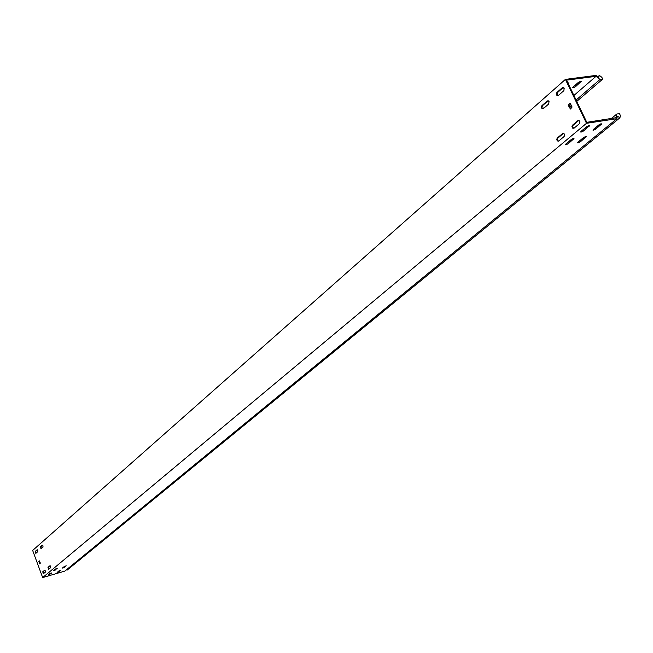 <?xml version="1.0" encoding="UTF-8"?>
<svg xmlns="http://www.w3.org/2000/svg" width="653" height="653" viewBox="0 0 653 653"><rect width="100%" height="100%" fill="white"/><g stroke="black" fill="none" stroke-linecap="round" stroke-linejoin="round"><path stroke-width="0.98" d="M37.768 550.43L37.76 551.695L35.817 553.377L35.197 551.434L37.131 549.753L37.768 550.43M564.502 134.061L564.168 136.477L558.707 141.064L557.27 140.926L556.707 139.424L557.27 138.02L562.715 133.432L564.502 134.061M579.929 121.083L579.578 123.539L573.987 128.233L572.51 128.102L571.946 126.584L572.518 125.164L578.101 120.462L579.929 121.083M549.042 101.525L548.708 103.958L543.345 108.651L541.908 108.529L541.378 107.043L541.917 105.647L547.271 100.937L549.042 101.525M42.992 545.835L42.984 547.116L41.008 548.822L40.388 546.863L42.355 545.157L42.992 545.835M50.624 566.42L50.608 567.694L48.616 569.343L47.979 567.384L49.971 565.727L50.624 566.42M45.326 570.877L45.318 572.142L43.351 573.767L42.723 571.816L44.682 570.191L45.326 570.877M564.192 88.212L563.849 90.685L558.356 95.501L556.887 95.379L556.348 93.869L556.911 92.457L562.396 87.633L562.943 87.371L564.192 88.212M593.479 130.184L595.789 129.09L601.829 123.809L598.972 124.821L593.34 129.474L592.94 130.094L593.479 130.184M600.572 123.923L593.781 129.106M62.949 568.102L66.247 565.808L64.369 566.445L62.427 568.053L62.949 568.102M65.169 566.037L63.227 567.392M57.611 572.51L60.868 570.249L58.999 570.885L57.089 572.461L57.611 572.51M59.79 570.477L57.888 571.799M578.101 142.868L580.386 141.799L586.28 136.648L583.447 137.644L577.946 142.191L577.562 142.787L578.101 142.868M585.023 136.763L578.411 141.807M573.146 87.845L575.44 86.751L581.333 81.282L578.493 82.27L572.983 87.078L572.608 87.731L573.146 87.845M573.22 86.873L580.305 81.282M581.17 132.094L583.496 131L589.512 125.703L586.631 126.715L581.015 131.384L580.623 132.004L581.17 132.094M588.271 125.8L581.439 131.033M560.894 89.485L563.865 87.731M53.913 570.73L57.195 568.437L55.301 569.081L53.375 570.681L53.913 570.73M56.125 568.657L54.166 570.028M48.616 575.13L51.856 572.877L49.979 573.514L48.085 575.089L48.616 575.13M50.795 573.097L48.869 574.436M565.857 144.835L568.151 143.758L574.011 138.599L571.163 139.595L565.686 144.15L565.302 144.746L565.857 144.835M572.779 138.697L566.127 143.782M545.924 102.652L548.716 101.044M576.101 100.04L600.025 79.454L602.719 79.103L601.87 77.34L599.421 75.422L598.548 77.47L595.928 75.422L565.425 79.38L32.65 550.446L42.665 577.579L64.802 571.114L616.897 118.691L617.322 116.177L619.958 117.76L67.096 570.142L66.377 569.824M573.905 95.469L596.018 76.319L566.559 80.156L586.786 122.315L616.187 117.695L616.987 118.177M565.425 79.38L586.492 123.311L616.897 118.691M568.314 83.821L568.975 82.915L567.89 82.923M40.755 547.353L41.914 546.332L41.433 546.251M36.086 553.156L35.711 551.287L37.376 549.818M558.568 141.162L557.531 140.036L557.654 138.305L563.58 133.212M573.824 128.347L572.771 127.213L572.91 125.458L578.991 120.234M543.182 108.773L542.627 105.549L548.161 100.709M41.286 548.602L40.902 546.716L42.6 545.231M48.902 569.13L48.502 567.237L50.216 565.792M43.637 573.554L43.237 571.669L44.926 570.249M558.168 95.632L557.164 94.497L557.303 92.767L563.31 87.396M568.371 104.676L570.069 103.272L572.11 107.027L570.461 109.051L568.273 105.378L568.371 104.676L570.395 103.452M569.081 104.578L568.983 105.28L568.273 105.378M569.947 108.88L570.657 108.773L568.983 105.28M38.805 561.205L39.523 560.935L40.331 563.115L39.809 563.923L38.796 561.564L39.507 560.894M39.319 561.058L38.796 561.564M39.604 563.735L40.119 563.588L39.319 561.417M42.665 577.579L586.492 123.311M600.025 79.454L596.018 76.319M599.421 75.422L597.764 76.858M569.285 105.9L570.902 104.513M569.938 107.263L571.555 105.868M576.754 101.403L602.719 79.103M611.232 118.609L616.791 114.038L619.485 113.63L620.35 115.41L619.958 117.76M616.791 114.038L616.187 117.695M595.373 128.225L595.789 129.09M64.027 566.984L64.231 567.53M58.68 571.399L58.876 571.938M579.97 140.934L580.386 141.799M575.024 85.894L575.44 86.751M583.072 130.127L583.496 131M562.821 87.796L563.106 88.4M54.991 569.604L55.195 570.151M49.685 574.02L49.889 574.567M567.735 142.893L568.151 143.758M547.818 100.978L548.104 101.582M596.197 76.458L596.467 75.838M573.31 138.534L573.628 139.203M568.241 82.833L568.6 83.576M588.777 125.645L589.112 126.331M580.59 81.209L580.95 81.943M585.57 136.599L585.888 137.261M601.095 123.76L601.429 124.437M562.396 87.633L563.106 87.535M556.911 92.457L557.621 92.359M42.723 571.816L43.237 571.669M47.979 567.384L48.502 567.237M40.388 546.863L40.902 546.716M547.271 100.937L547.989 100.84M541.917 105.647L542.627 105.549M578.101 120.462L578.811 120.348M572.518 125.164L573.228 125.058M562.715 133.432L563.425 133.318M557.27 138.02L557.972 137.914M35.197 551.434L35.711 551.287"/></g></svg>
